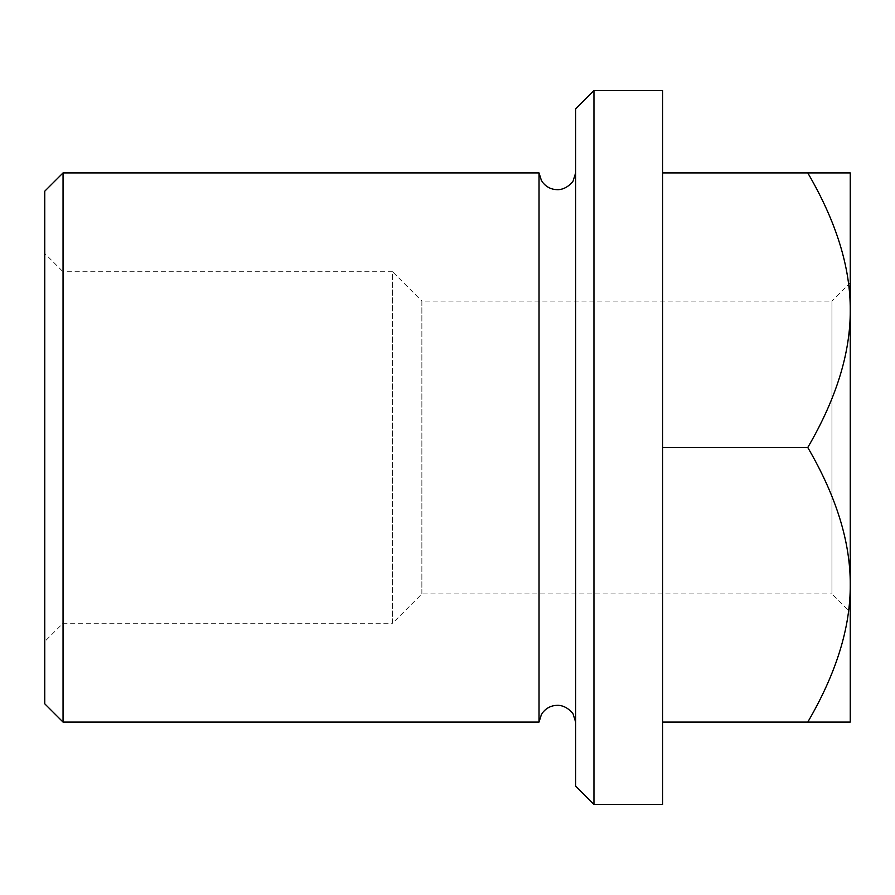 <?xml version="1.0" encoding="UTF-8"?>
<svg xmlns="http://www.w3.org/2000/svg" width="895" height="895" viewBox="0 0 895 895"><rect width="100%" height="100%" fill="white"/><g stroke="black" fill="none" stroke-linecap="round" stroke-linejoin="round"><path stroke-width="0.67" stroke-dasharray="4.47 3.36" d="M539.036 172.903L539.036 722.097M63.053 172.903L63.053 722.097M44.75 191.206L44.75 703.794M575.653 447.5L575.653 722.097L575.653 447.5M593.956 90.518L593.956 804.482M575.653 108.821L575.653 786.179M662.602 90.518L662.602 804.482M63.053 623.244L63.053 271.756L44.75 253.453L44.75 641.547L63.053 623.244L392.581 623.244L392.581 271.756L63.053 271.756L63.053 623.244M421.869 593.956L421.869 301.044L392.581 271.756L392.581 623.244L421.869 593.956L831.947 593.956L831.947 301.044L421.869 301.044L421.869 593.956M850.25 612.258L850.25 282.742L831.947 301.044L831.947 593.956L850.25 612.258L850.25 584.804C850.485 627.44 836.322 673.208 807.771 722.097L850.25 722.097L850.25 310.196L850.25 584.804C850.485 542.169 836.322 496.401 807.771 447.5C836.322 398.599 850.485 352.831 850.25 310.196L850.25 172.903L807.771 172.903C836.322 221.792 850.485 267.56 850.25 310.196L850.25 282.742M44.75 641.547L44.75 253.453M662.602 722.097L662.602 447.5L662.602 722.097L807.771 722.097M662.602 447.5L662.602 172.903L662.602 447.5L807.771 447.5M662.602 172.903L807.771 172.903"/><path stroke-width="1.34" d="M539.036 447.5L539.036 172.903L63.053 172.903L44.75 191.206L44.75 703.794L63.053 722.097L539.036 722.097L539.036 447.5M593.956 90.518L575.653 108.821L575.653 786.179L593.956 804.482L662.602 804.482L662.602 90.518L593.956 90.518L593.956 804.482M850.25 584.804L850.25 584.804C850.485 542.169 836.322 496.401 807.771 447.5C836.322 398.599 850.485 352.831 850.25 310.196L850.25 722.097L807.771 722.097C836.322 673.208 850.485 627.44 850.25 584.804M807.771 172.903L850.25 172.903L850.25 310.196C850.485 267.56 836.322 221.792 807.771 172.903L662.602 172.903M662.602 722.097L807.771 722.097M662.602 447.5L807.771 447.5M63.053 722.097L63.053 172.903M539.036 172.903L541.374 180.387L542.974 182.759C546.711 187.245 551.499 189.55 557.339 189.673C567.352 189.919 574.243 180.04 573.247 180.51L575.653 172.903M539.036 722.097L541.374 714.613L542.974 712.241C546.711 707.755 551.499 705.45 557.339 705.327C567.352 705.081 574.243 714.96 573.247 714.49L575.653 722.097"/></g></svg>
